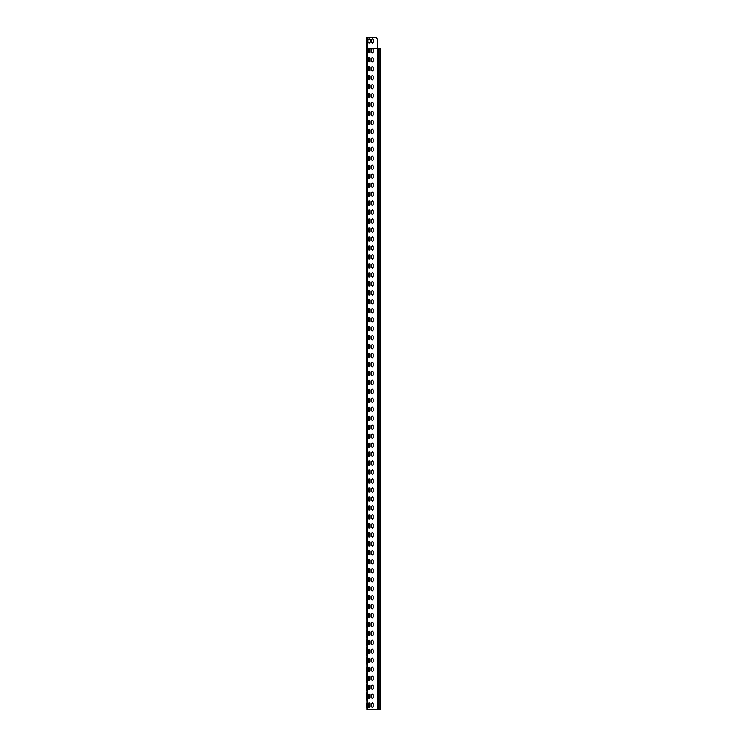 <?xml version="1.0" encoding="UTF-8"?>
<svg xmlns="http://www.w3.org/2000/svg" width="747" height="747" viewBox="0 0 747 747"><rect width="100%" height="100%" fill="white"/><g stroke="black" fill="none" stroke-linecap="round" stroke-linejoin="round"><path stroke-width="1.12" d="M380.288 709.65L366.945 709.65L366.609 48.238L377.59 48.238L372.436 48.555L373.22 49.339L373.22 52.253L372.436 53.037L371.651 52.253L371.651 49.339L372.436 48.555L373.22 49.339M366.758 699.79L366.758 693.067M366.758 680.629L366.842 673.533L366.945 682.693M366.758 667.407L366.945 672.384M366.758 689.481L366.758 684.999M366.945 688.697L366.758 685.783M366.945 707.073L366.758 703.375M366.945 704.16L366.917 709.071L366.758 704.16M366.758 654.97L366.758 648.247M366.758 629.87L366.945 637.873M366.758 622.587L366.945 627.564M366.758 644.661L366.758 640.179M366.945 643.877L366.758 640.963M366.945 662.253L366.758 658.555M366.842 664.195L366.758 659.34M366.758 610.15L366.758 603.427M366.758 590.989L366.842 583.893L366.945 593.053M366.758 577.767L366.945 582.744M366.758 599.841L366.758 595.359M366.945 599.057L366.758 596.143M366.945 617.433L366.758 613.735M366.842 619.375L366.758 614.52M366.758 565.33L366.758 558.607M366.758 540.23L366.945 548.233M366.758 532.947L366.945 537.924M366.758 555.021L366.758 550.539M366.945 554.237L366.758 551.323M366.945 572.613L366.758 568.915M366.842 574.555L366.758 569.7M366.758 520.51L366.758 513.787M366.758 501.349L366.842 494.253L366.945 503.413M366.758 488.127L366.758 491.825M366.758 510.201L366.758 505.719M366.945 509.417L366.758 506.503M366.945 527.793L366.758 524.095M366.842 529.735L366.758 524.88M366.945 474.905L366.945 467.687M366.945 469.751L366.917 467.753M366.758 450.59L366.945 458.593M366.758 443.307L366.758 447.005M366.758 465.381L366.758 460.899M366.945 464.597L366.758 461.683M366.945 482.973L366.758 479.275M366.945 480.06L366.917 484.971L366.758 480.06M366.758 430.87L366.945 422.867L366.758 430.87M366.758 405.77L366.945 413.773M366.758 398.487L366.758 402.185M366.758 420.561L366.758 416.079M366.945 419.777L366.758 416.863M366.945 438.153L366.758 434.455M366.945 435.24L366.917 440.151L366.758 435.24M366.758 386.05L366.945 378.047L366.758 386.05M366.758 360.95L366.945 368.953M366.758 353.667L366.758 357.365M366.758 375.741L366.758 371.259M366.945 374.957L366.758 372.043M366.945 393.333L366.758 389.635M366.945 390.42L366.917 395.331L366.758 390.42M366.758 341.23L366.945 333.227L366.758 341.23M366.758 316.13L366.945 324.133M366.758 308.847L366.945 313.824M366.758 330.921L366.758 326.439M366.945 330.137L366.758 327.223M366.945 348.513L366.758 344.815M366.945 345.6L366.917 350.511L366.758 345.6M366.945 295.625L366.945 288.407M366.945 290.471L366.917 288.473M366.758 271.31L366.945 279.313M366.758 263.243L366.758 267.725M366.758 286.101L366.758 281.619M366.945 285.317L366.758 282.403M366.945 303.693L366.758 299.995M366.945 300.78L366.917 305.691L366.758 300.78M366.758 251.59L366.758 244.867M366.758 226.49L366.945 234.493M366.758 218.423L366.758 222.905M366.758 241.281L366.758 236.799M366.945 240.497L366.758 237.583M366.945 258.873L366.758 255.175M366.945 255.96L366.926 260.88L366.758 255.96M366.758 206.77L366.758 200.047M366.758 181.67L366.945 189.673M366.758 173.603L366.758 178.085M366.758 196.461L366.758 191.979M366.945 195.677L366.758 192.763M366.945 214.053L366.758 210.355M366.945 211.14L366.917 216.051L366.758 211.14M366.758 161.95L366.758 155.227M366.758 136.85L366.945 144.853M366.758 128.783L366.945 134.525M366.758 151.641L366.945 145.88M366.945 150.857L366.842 146.001M366.945 169.233L366.758 165.535M366.842 171.175L366.758 166.32M366.758 117.13L366.758 110.407M366.758 92.03L366.945 100.033M366.758 66.371L366.945 73.813M366.758 71.749L366.758 72.534M366.758 83.963L366.758 88.445M366.758 106.821L366.758 102.339M366.945 106.037L366.758 103.123M366.945 124.413L366.758 120.715M366.945 121.5L366.926 126.42L366.758 121.5M366.758 54.157L366.796 45.931M366.758 75.895L366.945 76.68M366.758 76.68L366.945 81.656M366.609 43.625L366.796 37.864M366.945 61.217L366.945 58.303M366.758 279.005L366.758 278.033M366.758 234.185L366.758 233.213M366.758 187.609L366.758 188.393M366.758 144.544L366.758 143.573M366.758 70.293L366.758 67.828M366.758 57.519L366.758 56.548M366.945 53.373L367.393 37.35L366.796 37.35L366.796 48.238L369.074 48.555L369.858 49.339L369.858 52.253L369.074 53.037L368.29 52.253L368.29 49.339L369.074 48.555L369.858 49.339M377.795 709.65L377.59 48.331L380.288 48.555M366.945 699.005L366.917 701.003L366.758 699.005M366.945 693.851L366.917 699.005L366.758 693.851M366.842 691.909L366.917 693.851L366.945 691.787M366.945 673.411L366.842 682.571M366.945 675.475L366.945 680.629M366.842 672.263L366.917 670.32L366.758 672.076M366.945 667.407L366.945 670.32M366.945 685.783L366.945 683.72M366.758 690.452L366.842 683.841M366.917 702.161L366.917 704.16L366.945 702.096M366.842 656.127L366.758 654.185M366.945 654.185L366.758 649.031M366.945 649.031L366.945 646.967M366.945 656.249L366.842 647.089M366.758 635.809L366.842 637.751M366.945 630.655L366.945 635.809M366.842 627.443L366.917 625.5L366.758 627.256M366.945 622.587L366.945 625.5M366.945 640.963L366.945 638.9M366.758 645.632L366.842 639.021M366.945 659.34L366.945 657.276M366.945 664.316L366.842 657.397M366.842 611.307L366.758 609.365M366.945 609.365L366.758 604.211M366.945 604.211L366.945 602.147M366.945 611.429L366.842 602.269M366.945 583.771L366.842 592.931M366.945 585.835L366.945 590.989M366.842 582.623L366.917 580.68L366.758 582.436M366.945 577.767L366.945 580.68M366.945 596.143L366.945 594.08M366.758 600.812L366.842 594.201M366.945 614.52L366.945 612.456M366.945 619.496L366.842 612.577M366.842 566.487L366.758 564.545M366.945 564.545L366.758 559.391M366.945 559.391L366.945 557.327M366.945 566.609L366.842 557.449M366.758 546.169L366.842 548.111M366.945 541.015L366.945 546.169M366.842 537.803L366.917 535.86L366.758 537.616M366.945 532.947L366.945 535.86M366.945 551.323L366.945 549.26M366.758 555.992L366.842 549.381M366.945 569.7L366.945 567.636M366.945 574.676L366.842 567.757M366.842 521.667L366.758 519.725M366.945 519.725L366.758 514.571M366.945 514.571L366.945 512.507M366.945 521.789L366.842 512.629M366.758 494.439L366.917 503.347M366.945 496.195L366.945 501.349M366.917 493.039L366.917 491.04L366.945 493.104M366.945 488.127L366.945 491.04M366.945 506.503L366.945 504.44M366.758 511.172L366.917 504.505M366.945 524.88L366.945 522.816M366.945 529.856L366.842 522.937M366.758 456.529L366.842 451.375L366.917 458.527M366.945 451.375L366.945 456.529M366.917 448.219L366.917 446.22L366.945 448.284M366.945 443.307L366.945 446.22M366.945 461.683L366.945 459.62M366.758 466.352L366.917 459.685M366.917 478.061L366.917 480.06L366.945 477.996M366.945 424.931L366.945 430.085M366.758 411.709L366.842 406.555L366.917 413.707M366.945 406.555L366.945 411.709M366.917 403.399L366.917 401.4L366.945 403.464M366.945 398.487L366.945 401.4M366.945 416.863L366.945 414.8M366.758 421.532L366.917 414.865M366.917 433.241L366.917 435.24L366.945 433.185M366.945 380.111L366.945 385.265M366.758 366.889L366.842 361.735L366.917 368.887M366.945 361.735L366.945 366.889M366.917 358.579L366.917 356.58L366.945 358.644M366.945 353.667L366.945 356.58M366.945 372.043L366.945 369.98M366.758 376.712L366.917 370.045M366.917 388.421L366.917 390.42L366.945 388.365M366.945 335.291L366.945 340.445M366.758 322.069L366.842 316.915L366.917 324.067M366.945 316.915L366.945 322.069M366.758 313.516L366.917 311.76L366.917 313.759M366.945 308.847L366.945 311.76M366.945 327.223L366.945 325.16M366.758 331.892L366.917 325.225M366.917 343.601L366.917 345.6L366.945 343.545M366.758 277.249L366.842 272.095L366.917 279.247M366.945 272.095L366.945 277.249M366.917 268.939L366.917 262.029L366.945 269.004M366.945 264.027L366.945 266.94M366.945 282.403L366.945 280.34M366.758 287.072L366.917 280.405M366.917 298.781L366.917 300.78L366.945 298.716M366.945 250.805L366.917 252.803L366.758 250.805M366.945 245.651L366.917 250.805L366.758 245.651M366.917 243.653L366.917 245.651L366.945 243.587M366.758 232.429L366.842 227.275L366.917 234.427M366.945 227.275L366.945 232.429M366.917 224.119L366.917 217.209L366.945 224.184M366.945 219.207L366.945 222.12M366.945 237.583L366.945 235.529M366.758 242.252L366.926 235.576M366.917 253.961L366.917 255.96L366.945 253.896M366.842 207.927L366.758 205.985M366.945 205.985L366.758 200.831M366.945 200.831L366.945 198.767M366.945 208.049L366.842 198.889M366.945 182.455L366.945 187.609M366.917 179.299L366.917 172.389L366.945 179.364M366.945 174.387L366.945 177.3M366.945 192.763L366.945 190.7M366.758 197.432L366.917 190.765M366.917 209.141L366.917 211.14L366.945 209.076M366.945 161.165L366.917 163.163L366.758 161.165M366.945 156.011L366.917 161.165L366.758 156.011M366.917 154.013L366.917 156.011L366.945 153.947M366.758 142.789L366.842 137.635L366.917 144.787M366.945 137.635L366.945 142.789M366.758 134.236L366.917 127.569L366.917 134.479M366.945 129.567L366.945 132.48M366.945 147.943L366.945 152.92M366.945 166.32L366.945 164.256M366.945 171.296L366.842 164.377M366.945 116.345L366.917 118.343L366.758 116.345M366.945 111.191L366.917 116.345L366.758 111.191M366.917 109.193L366.917 111.191L366.945 109.127M366.758 97.969L366.842 99.911M366.945 92.815L366.945 97.969M366.945 71.749L366.758 73.505M366.842 73.692L366.945 66.371M366.842 82.805L366.945 89.724M366.945 82.684L366.945 87.66M366.945 84.747L366.936 89.687M366.945 103.123L366.945 101.06M366.758 107.792L366.758 101.368M366.917 119.501L366.917 121.5L366.945 119.436M366.768 48.238L366.768 45.997M366.768 47.995L366.758 53.373M366.945 79.593L366.842 81.535M366.768 42.84L366.768 37.929M366.768 39.927L366.609 42.84M377.59 48.452L367.393 48.452L367.393 709.65M369.858 706.625L369.074 707.409L368.29 706.625L368.29 703.711L369.074 702.927L369.858 703.711L369.858 706.625L369.074 707.409L368.29 706.625M373.22 706.625L372.436 707.409L371.651 706.625L371.651 703.711L372.436 702.927L373.22 703.711L373.22 706.625L372.436 707.409L371.651 706.625M371.651 703.711L372.436 702.927L373.22 703.711M368.29 703.711L369.074 702.927L369.858 703.711M369.858 697.661L369.074 698.445L368.29 697.661L368.29 694.747L369.074 693.963L369.858 694.747L369.858 697.661L369.074 698.445L368.29 697.661M373.22 697.661L372.436 698.445L371.651 697.661L371.651 694.747L372.436 693.963L373.22 694.747L373.22 697.661L372.436 698.445L371.651 697.661M371.651 694.747L372.436 693.963L373.22 694.747M368.29 694.747L369.074 693.963L369.858 694.747M369.858 688.697L369.074 689.481L368.29 688.697L368.29 685.783L369.074 684.999L369.858 685.783L369.858 688.697L369.074 689.481L368.29 688.697M373.22 688.697L372.436 689.481L371.651 688.697L371.651 685.783L372.436 684.999L373.22 685.783L373.22 688.697L372.436 689.481L371.651 688.697M371.651 685.783L372.436 684.999L373.22 685.783M368.29 685.783L369.074 684.999L369.858 685.783M369.858 679.733L369.074 680.517L368.29 679.733L368.29 676.819L369.074 676.035L369.858 676.819L369.858 679.733L369.074 680.517L368.29 679.733M373.22 679.733L372.436 680.517L371.651 679.733L371.651 676.819L372.436 676.035L373.22 676.819L373.22 679.733L372.436 680.517L371.651 679.733M371.651 676.819L372.436 676.035L373.22 676.819M368.29 676.819L369.074 676.035L369.858 676.819M369.858 670.769L369.074 671.553L368.29 670.769L368.29 667.855L369.074 667.071L369.858 667.855L369.858 670.769L369.074 671.553L368.29 670.769M373.22 670.769L372.436 671.553L371.651 670.769L371.651 667.855L372.436 667.071L373.22 667.855L373.22 670.769L372.436 671.553L371.651 670.769M371.651 667.855L372.436 667.071L373.22 667.855M368.29 667.855L369.074 667.071L369.858 667.855M369.858 661.805L369.074 662.589L368.29 661.805L368.29 658.891L369.074 658.107L369.858 658.891L369.858 661.805L369.074 662.589L368.29 661.805M373.22 661.805L372.436 662.589L371.651 661.805L371.651 658.891L372.436 658.107L373.22 658.891L373.22 661.805L372.436 662.589L371.651 661.805M371.651 658.891L372.436 658.107L373.22 658.891M368.29 658.891L369.074 658.107L369.858 658.891M369.858 652.841L369.074 653.625L368.29 652.841L368.29 649.927L369.074 649.143L369.858 649.927L369.858 652.841L369.074 653.625L368.29 652.841M373.22 652.841L372.436 653.625L371.651 652.841L371.651 649.927L372.436 649.143L373.22 649.927L373.22 652.841L372.436 653.625L371.651 652.841M371.651 649.927L372.436 649.143L373.22 649.927M368.29 649.927L369.074 649.143L369.858 649.927M369.858 643.877L369.074 644.661L368.29 643.877L368.29 640.963L369.074 640.179L369.858 640.963L369.858 643.877L369.074 644.661L368.29 643.877M373.22 643.877L372.436 644.661L371.651 643.877L371.651 640.963L372.436 640.179L373.22 640.963L373.22 643.877L372.436 644.661L371.651 643.877M371.651 640.963L372.436 640.179L373.22 640.963M368.29 640.963L369.074 640.179L369.858 640.963M369.858 634.913L369.074 635.697L368.29 634.913L368.29 631.999L369.074 631.215L369.858 631.999L369.858 634.913L369.074 635.697L368.29 634.913M373.22 634.913L372.436 635.697L371.651 634.913L371.651 631.999L372.436 631.215L373.22 631.999L373.22 634.913L372.436 635.697L371.651 634.913M371.651 631.999L372.436 631.215L373.22 631.999M368.29 631.999L369.074 631.215L369.858 631.999M369.858 625.949L369.074 626.733L368.29 625.949L368.29 623.035L369.074 622.251L369.858 623.035L369.858 625.949L369.074 626.733L368.29 625.949M373.22 625.949L372.436 626.733L371.651 625.949L371.651 623.035L372.436 622.251L373.22 623.035L373.22 625.949L372.436 626.733L371.651 625.949M371.651 623.035L372.436 622.251L373.22 623.035M368.29 623.035L369.074 622.251L369.858 623.035M369.858 616.985L369.074 617.769L368.29 616.985L368.29 614.071L369.074 613.287L369.858 614.071L369.858 616.985L369.074 617.769L368.29 616.985M373.22 616.985L372.436 617.769L371.651 616.985L371.651 614.071L372.436 613.287L373.22 614.071L373.22 616.985L372.436 617.769L371.651 616.985M371.651 614.071L372.436 613.287L373.22 614.071M368.29 614.071L369.074 613.287L369.858 614.071M369.858 608.021L369.074 608.805L368.29 608.021L368.29 605.107L369.074 604.323L369.858 605.107L369.858 608.021L369.074 608.805L368.29 608.021M373.22 608.021L372.436 608.805L371.651 608.021L371.651 605.107L372.436 604.323L373.22 605.107L373.22 608.021L372.436 608.805L371.651 608.021M371.651 605.107L372.436 604.323L373.22 605.107M368.29 605.107L369.074 604.323L369.858 605.107M369.858 599.057L369.074 599.841L368.29 599.057L368.29 596.143L369.074 595.359L369.858 596.143L369.858 599.057L369.074 599.841L368.29 599.057M373.22 599.057L372.436 599.841L371.651 599.057L371.651 596.143L372.436 595.359L373.22 596.143L373.22 599.057L372.436 599.841L371.651 599.057M371.651 596.143L372.436 595.359L373.22 596.143M368.29 596.143L369.074 595.359L369.858 596.143M369.858 590.093L369.074 590.877L368.29 590.093L368.29 587.179L369.074 586.395L369.858 587.179L369.858 590.093L369.074 590.877L368.29 590.093M373.22 590.093L372.436 590.877L371.651 590.093L371.651 587.179L372.436 586.395L373.22 587.179L373.22 590.093L372.436 590.877L371.651 590.093M371.651 587.179L372.436 586.395L373.22 587.179M368.29 587.179L369.074 586.395L369.858 587.179M369.858 581.129L369.074 581.913L368.29 581.129L368.29 578.215L369.074 577.431L369.858 578.215L369.858 581.129L369.074 581.913L368.29 581.129M373.22 581.129L372.436 581.913L371.651 581.129L371.651 578.215L372.436 577.431L373.22 578.215L373.22 581.129L372.436 581.913L371.651 581.129M371.651 578.215L372.436 577.431L373.22 578.215M368.29 578.215L369.074 577.431L369.858 578.215M369.858 572.165L369.074 572.949L368.29 572.165L368.29 569.251L369.074 568.467L369.858 569.251L369.858 572.165L369.074 572.949L368.29 572.165M373.22 572.165L372.436 572.949L371.651 572.165L371.651 569.251L372.436 568.467L373.22 569.251L373.22 572.165L372.436 572.949L371.651 572.165M371.651 569.251L372.436 568.467L373.22 569.251M368.29 569.251L369.074 568.467L369.858 569.251M369.858 563.201L369.074 563.985L368.29 563.201L368.29 560.287L369.074 559.503L369.858 560.287L369.858 563.201L369.074 563.985L368.29 563.201M373.22 563.201L372.436 563.985L371.651 563.201L371.651 560.287L372.436 559.503L373.22 560.287L373.22 563.201L372.436 563.985L371.651 563.201M371.651 560.287L372.436 559.503L373.22 560.287M368.29 560.287L369.074 559.503L369.858 560.287M369.858 554.237L369.074 555.021L368.29 554.237L368.29 551.323L369.074 550.539L369.858 551.323L369.858 554.237L369.074 555.021L368.29 554.237M373.22 554.237L372.436 555.021L371.651 554.237L371.651 551.323L372.436 550.539L373.22 551.323L373.22 554.237L372.436 555.021L371.651 554.237M371.651 551.323L372.436 550.539L373.22 551.323M368.29 551.323L369.074 550.539L369.858 551.323M369.858 545.273L369.074 546.057L368.29 545.273L368.29 542.359L369.074 541.575L369.858 542.359L369.858 545.273L369.074 546.057L368.29 545.273M373.22 545.273L372.436 546.057L371.651 545.273L371.651 542.359L372.436 541.575L373.22 542.359L373.22 545.273L372.436 546.057L371.651 545.273M371.651 542.359L372.436 541.575L373.22 542.359M368.29 542.359L369.074 541.575L369.858 542.359M369.858 536.309L369.074 537.093L368.29 536.309L368.29 533.395L369.074 532.611L369.858 533.395L369.858 536.309L369.074 537.093L368.29 536.309M373.22 536.309L372.436 537.093L371.651 536.309L371.651 533.395L372.436 532.611L373.22 533.395L373.22 536.309L372.436 537.093L371.651 536.309M371.651 533.395L372.436 532.611L373.22 533.395M368.29 533.395L369.074 532.611L369.858 533.395M369.858 527.345L369.074 528.129L368.29 527.345L368.29 524.431L369.074 523.647L369.858 524.431L369.858 527.345L369.074 528.129L368.29 527.345M373.22 527.345L372.436 528.129L371.651 527.345L371.651 524.431L372.436 523.647L373.22 524.431L373.22 527.345L372.436 528.129L371.651 527.345M371.651 524.431L372.436 523.647L373.22 524.431M368.29 524.431L369.074 523.647L369.858 524.431M369.858 518.381L369.074 519.165L368.29 518.381L368.29 515.467L369.074 514.683L369.858 515.467L369.858 518.381L369.074 519.165L368.29 518.381M373.22 518.381L372.436 519.165L371.651 518.381L371.651 515.467L372.436 514.683L373.22 515.467L373.22 518.381L372.436 519.165L371.651 518.381M371.651 515.467L372.436 514.683L373.22 515.467M368.29 515.467L369.074 514.683L369.858 515.467M369.858 509.417L369.074 510.201L368.29 509.417L368.29 506.503L369.074 505.719L369.858 506.503L369.858 509.417L369.074 510.201L368.29 509.417M373.22 509.417L372.436 510.201L371.651 509.417L371.651 506.503L372.436 505.719L373.22 506.503L373.22 509.417L372.436 510.201L371.651 509.417M371.651 506.503L372.436 505.719L373.22 506.503M368.29 506.503L369.074 505.719L369.858 506.503M369.858 500.453L369.074 501.237L368.29 500.453L368.29 497.539L369.074 496.755L369.858 497.539L369.858 500.453L369.074 501.237L368.29 500.453M373.22 500.453L372.436 501.237L371.651 500.453L371.651 497.539L372.436 496.755L373.22 497.539L373.22 500.453L372.436 501.237L371.651 500.453M371.651 497.539L372.436 496.755L373.22 497.539M368.29 497.539L369.074 496.755L369.858 497.539M369.858 491.489L369.074 492.273L368.29 491.489L368.29 488.575L369.074 487.791L369.858 488.575L369.858 491.489L369.074 492.273L368.29 491.489M373.22 491.489L372.436 492.273L371.651 491.489L371.651 488.575L372.436 487.791L373.22 488.575L373.22 491.489L372.436 492.273L371.651 491.489M371.651 488.575L372.436 487.791L373.22 488.575M368.29 488.575L369.074 487.791L369.858 488.575M369.858 482.525L369.074 483.309L368.29 482.525L368.29 479.611L369.074 478.827L369.858 479.611L369.858 482.525L369.074 483.309L368.29 482.525M373.22 482.525L372.436 483.309L371.651 482.525L371.651 479.611L372.436 478.827L373.22 479.611L373.22 482.525L372.436 483.309L371.651 482.525M371.651 479.611L372.436 478.827L373.22 479.611M368.29 479.611L369.074 478.827L369.858 479.611M369.858 473.561L369.074 474.345L368.29 473.561L368.29 470.647L369.074 469.863L369.858 470.647L369.858 473.561L369.074 474.345L368.29 473.561M373.22 473.561L372.436 474.345L371.651 473.561L371.651 470.647L372.436 469.863L373.22 470.647L373.22 473.561L372.436 474.345L371.651 473.561M371.651 470.647L372.436 469.863L373.22 470.647M368.29 470.647L369.074 469.863L369.858 470.647M369.858 464.597L369.074 465.381L368.29 464.597L368.29 461.683L369.074 460.899L369.858 461.683L369.858 464.597L369.074 465.381L368.29 464.597M373.22 464.597L372.436 465.381L371.651 464.597L371.651 461.683L372.436 460.899L373.22 461.683L373.22 464.597L372.436 465.381L371.651 464.597M371.651 461.683L372.436 460.899L373.22 461.683M368.29 461.683L369.074 460.899L369.858 461.683M369.858 455.633L369.074 456.417L368.29 455.633L368.29 452.719L369.074 451.935L369.858 452.719L369.858 455.633L369.074 456.417L368.29 455.633M373.22 455.633L372.436 456.417L371.651 455.633L371.651 452.719L372.436 451.935L373.22 452.719L373.22 455.633L372.436 456.417L371.651 455.633M371.651 452.719L372.436 451.935L373.22 452.719M368.29 452.719L369.074 451.935L369.858 452.719M369.858 446.669L369.074 447.453L368.29 446.669L368.29 443.755L369.074 442.971L369.858 443.755L369.858 446.669L369.074 447.453L368.29 446.669M373.22 446.669L372.436 447.453L371.651 446.669L371.651 443.755L372.436 442.971L373.22 443.755L373.22 446.669L372.436 447.453L371.651 446.669M371.651 443.755L372.436 442.971L373.22 443.755M368.29 443.755L369.074 442.971L369.858 443.755M369.858 437.705L369.074 438.489L368.29 437.705L368.29 434.791L369.074 434.007L369.858 434.791L369.858 437.705L369.074 438.489L368.29 437.705M373.22 437.705L372.436 438.489L371.651 437.705L371.651 434.791L372.436 434.007L373.22 434.791L373.22 437.705L372.436 438.489L371.651 437.705M371.651 434.791L372.436 434.007L373.22 434.791M368.29 434.791L369.074 434.007L369.858 434.791M369.858 428.741L369.074 429.525L368.29 428.741L368.29 425.827L369.074 425.043L369.858 425.827L369.858 428.741L369.074 429.525L368.29 428.741M373.22 428.741L372.436 429.525L371.651 428.741L371.651 425.827L372.436 425.043L373.22 425.827L373.22 428.741L372.436 429.525L371.651 428.741M371.651 425.827L372.436 425.043L373.22 425.827M368.29 425.827L369.074 425.043L369.858 425.827M369.858 419.777L369.074 420.561L368.29 419.777L368.29 416.863L369.074 416.079L369.858 416.863L369.858 419.777L369.074 420.561L368.29 419.777M373.22 419.777L372.436 420.561L371.651 419.777L371.651 416.863L372.436 416.079L373.22 416.863L373.22 419.777L372.436 420.561L371.651 419.777M371.651 416.863L372.436 416.079L373.22 416.863M368.29 416.863L369.074 416.079L369.858 416.863M369.858 410.813L369.074 411.597L368.29 410.813L368.29 407.899L369.074 407.115L369.858 407.899L369.858 410.813L369.074 411.597L368.29 410.813M373.22 410.813L372.436 411.597L371.651 410.813L371.651 407.899L372.436 407.115L373.22 407.899L373.22 410.813L372.436 411.597L371.651 410.813M371.651 407.899L372.436 407.115L373.22 407.899M368.29 407.899L369.074 407.115L369.858 407.899M369.858 401.849L369.074 402.633L368.29 401.849L368.29 398.935L369.074 398.151L369.858 398.935L369.858 401.849L369.074 402.633L368.29 401.849M373.22 401.849L372.436 402.633L371.651 401.849L371.651 398.935L372.436 398.151L373.22 398.935L373.22 401.849L372.436 402.633L371.651 401.849M371.651 398.935L372.436 398.151L373.22 398.935M368.29 398.935L369.074 398.151L369.858 398.935M369.858 392.885L369.074 393.669L368.29 392.885L368.29 389.971L369.074 389.187L369.858 389.971L369.858 392.885L369.074 393.669L368.29 392.885M373.22 392.885L372.436 393.669L371.651 392.885L371.651 389.971L372.436 389.187L373.22 389.971L373.22 392.885L372.436 393.669L371.651 392.885M371.651 389.971L372.436 389.187L373.22 389.971M368.29 389.971L369.074 389.187L369.858 389.971M369.858 383.921L369.074 384.705L368.29 383.921L368.29 381.007L369.074 380.223L369.858 381.007L369.858 383.921L369.074 384.705L368.29 383.921M373.22 383.921L372.436 384.705L371.651 383.921L371.651 381.007L372.436 380.223L373.22 381.007L373.22 383.921L372.436 384.705L371.651 383.921M371.651 381.007L372.436 380.223L373.22 381.007M368.29 381.007L369.074 380.223L369.858 381.007M369.858 374.957L369.074 375.741L368.29 374.957L368.29 372.043L369.074 371.259L369.858 372.043L369.858 374.957L369.074 375.741L368.29 374.957M373.22 374.957L372.436 375.741L371.651 374.957L371.651 372.043L372.436 371.259L373.22 372.043L373.22 374.957L372.436 375.741L371.651 374.957M371.651 372.043L372.436 371.259L373.22 372.043M368.29 372.043L369.074 371.259L369.858 372.043M369.858 365.993L369.074 366.777L368.29 365.993L368.29 363.079L369.074 362.295L369.858 363.079L369.858 365.993L369.074 366.777L368.29 365.993M373.22 365.993L372.436 366.777L371.651 365.993L371.651 363.079L372.436 362.295L373.22 363.079L373.22 365.993L372.436 366.777L371.651 365.993M371.651 363.079L372.436 362.295L373.22 363.079M368.29 363.079L369.074 362.295L369.858 363.079M369.858 357.029L369.074 357.813L368.29 357.029L368.29 354.115L369.074 353.331L369.858 354.115L369.858 357.029L369.074 357.813L368.29 357.029M373.22 357.029L372.436 357.813L371.651 357.029L371.651 354.115L372.436 353.331L373.22 354.115L373.22 357.029L372.436 357.813L371.651 357.029M371.651 354.115L372.436 353.331L373.22 354.115M368.29 354.115L369.074 353.331L369.858 354.115M369.858 348.065L369.074 348.849L368.29 348.065L368.29 345.151L369.074 344.367L369.858 345.151L369.858 348.065L369.074 348.849L368.29 348.065M373.22 348.065L372.436 348.849L371.651 348.065L371.651 345.151L372.436 344.367L373.22 345.151L373.22 348.065L372.436 348.849L371.651 348.065M371.651 345.151L372.436 344.367L373.22 345.151M368.29 345.151L369.074 344.367L369.858 345.151M369.858 339.101L369.074 339.885L368.29 339.101L368.29 336.187L369.074 335.403L369.858 336.187L369.858 339.101L369.074 339.885L368.29 339.101M373.22 339.101L372.436 339.885L371.651 339.101L371.651 336.187L372.436 335.403L373.22 336.187L373.22 339.101L372.436 339.885L371.651 339.101M371.651 336.187L372.436 335.403L373.22 336.187M368.29 336.187L369.074 335.403L369.858 336.187M369.858 330.137L369.074 330.921L368.29 330.137L368.29 327.223L369.074 326.439L369.858 327.223L369.858 330.137L369.074 330.921L368.29 330.137M373.22 330.137L372.436 330.921L371.651 330.137L371.651 327.223L372.436 326.439L373.22 327.223L373.22 330.137L372.436 330.921L371.651 330.137M371.651 327.223L372.436 326.439L373.22 327.223M368.29 327.223L369.074 326.439L369.858 327.223M369.858 321.173L369.074 321.957L368.29 321.173L368.29 318.259L369.074 317.475L369.858 318.259L369.858 321.173L369.074 321.957L368.29 321.173M373.22 321.173L372.436 321.957L371.651 321.173L371.651 318.259L372.436 317.475L373.22 318.259L373.22 321.173L372.436 321.957L371.651 321.173M371.651 318.259L372.436 317.475L373.22 318.259M368.29 318.259L369.074 317.475L369.858 318.259M369.858 312.209L369.074 312.993L368.29 312.209L368.29 309.295L369.074 308.511L369.858 309.295L369.858 312.209L369.074 312.993L368.29 312.209M373.22 312.209L372.436 312.993L371.651 312.209L371.651 309.295L372.436 308.511L373.22 309.295L373.22 312.209L372.436 312.993L371.651 312.209M371.651 309.295L372.436 308.511L373.22 309.295M368.29 309.295L369.074 308.511L369.858 309.295M369.858 303.245L369.074 304.029L368.29 303.245L368.29 300.331L369.074 299.547L369.858 300.331L369.858 303.245L369.074 304.029L368.29 303.245M373.22 303.245L372.436 304.029L371.651 303.245L371.651 300.331L372.436 299.547L373.22 300.331L373.22 303.245L372.436 304.029L371.651 303.245M371.651 300.331L372.436 299.547L373.22 300.331M368.29 300.331L369.074 299.547L369.858 300.331M369.858 294.281L369.074 295.065L368.29 294.281L368.29 291.367L369.074 290.583L369.858 291.367L369.858 294.281L369.074 295.065L368.29 294.281M373.22 294.281L372.436 295.065L371.651 294.281L371.651 291.367L372.436 290.583L373.22 291.367L373.22 294.281L372.436 295.065L371.651 294.281M371.651 291.367L372.436 290.583L373.22 291.367M368.29 291.367L369.074 290.583L369.858 291.367M369.858 285.317L369.074 286.101L368.29 285.317L368.29 282.403L369.074 281.619L369.858 282.403L369.858 285.317L369.074 286.101L368.29 285.317M373.22 285.317L372.436 286.101L371.651 285.317L371.651 282.403L372.436 281.619L373.22 282.403L373.22 285.317L372.436 286.101L371.651 285.317M371.651 282.403L372.436 281.619L373.22 282.403M368.29 282.403L369.074 281.619L369.858 282.403M369.858 276.353L369.074 277.137L368.29 276.353L368.29 273.439L369.074 272.655L369.858 273.439L369.858 276.353L369.074 277.137L368.29 276.353M373.22 276.353L372.436 277.137L371.651 276.353L371.651 273.439L372.436 272.655L373.22 273.439L373.22 276.353L372.436 277.137L371.651 276.353M371.651 273.439L372.436 272.655L373.22 273.439M368.29 273.439L369.074 272.655L369.858 273.439M369.858 267.389L369.074 268.173L368.29 267.389L368.29 264.475L369.074 263.691L369.858 264.475L369.858 267.389L369.074 268.173L368.29 267.389M373.22 267.389L372.436 268.173L371.651 267.389L371.651 264.475L372.436 263.691L373.22 264.475L373.22 267.389L372.436 268.173L371.651 267.389M371.651 264.475L372.436 263.691L373.22 264.475M368.29 264.475L369.074 263.691L369.858 264.475M369.858 258.425L369.074 259.209L368.29 258.425L368.29 255.511L369.074 254.727L369.858 255.511L369.858 258.425L369.074 259.209L368.29 258.425M373.22 258.425L372.436 259.209L371.651 258.425L371.651 255.511L372.436 254.727L373.22 255.511L373.22 258.425L372.436 259.209L371.651 258.425M371.651 255.511L372.436 254.727L373.22 255.511M368.29 255.511L369.074 254.727L369.858 255.511M369.858 249.461L369.074 250.245L368.29 249.461L368.29 246.547L369.074 245.763L369.858 246.547L369.858 249.461L369.074 250.245L368.29 249.461M373.22 249.461L372.436 250.245L371.651 249.461L371.651 246.547L372.436 245.763L373.22 246.547L373.22 249.461L372.436 250.245L371.651 249.461M371.651 246.547L372.436 245.763L373.22 246.547M368.29 246.547L369.074 245.763L369.858 246.547M369.858 240.497L369.074 241.281L368.29 240.497L368.29 237.583L369.074 236.799L369.858 237.583L369.858 240.497L369.074 241.281L368.29 240.497M373.22 240.497L372.436 241.281L371.651 240.497L371.651 237.583L372.436 236.799L373.22 237.583L373.22 240.497L372.436 241.281L371.651 240.497M371.651 237.583L372.436 236.799L373.22 237.583M368.29 237.583L369.074 236.799L369.858 237.583M369.858 231.533L369.074 232.317L368.29 231.533L368.29 228.619L369.074 227.835L369.858 228.619L369.858 231.533L369.074 232.317L368.29 231.533M373.22 231.533L372.436 232.317L371.651 231.533L371.651 228.619L372.436 227.835L373.22 228.619L373.22 231.533L372.436 232.317L371.651 231.533M371.651 228.619L372.436 227.835L373.22 228.619M368.29 228.619L369.074 227.835L369.858 228.619M369.858 222.569L369.074 223.353L368.29 222.569L368.29 219.655L369.074 218.871L369.858 219.655L369.858 222.569L369.074 223.353L368.29 222.569M373.22 222.569L372.436 223.353L371.651 222.569L371.651 219.655L372.436 218.871L373.22 219.655L373.22 222.569L372.436 223.353L371.651 222.569M371.651 219.655L372.436 218.871L373.22 219.655M368.29 219.655L369.074 218.871L369.858 219.655M369.858 213.605L369.074 214.389L368.29 213.605L368.29 210.691L369.074 209.907L369.858 210.691L369.858 213.605L369.074 214.389L368.29 213.605M373.22 213.605L372.436 214.389L371.651 213.605L371.651 210.691L372.436 209.907L373.22 210.691L373.22 213.605L372.436 214.389L371.651 213.605M371.651 210.691L372.436 209.907L373.22 210.691M368.29 210.691L369.074 209.907L369.858 210.691M369.858 204.641L369.074 205.425L368.29 204.641L368.29 201.727L369.074 200.943L369.858 201.727L369.858 204.641L369.074 205.425L368.29 204.641M373.22 204.641L372.436 205.425L371.651 204.641L371.651 201.727L372.436 200.943L373.22 201.727L373.22 204.641L372.436 205.425L371.651 204.641M371.651 201.727L372.436 200.943L373.22 201.727M368.29 201.727L369.074 200.943L369.858 201.727M369.858 195.677L369.074 196.461L368.29 195.677L368.29 192.763L369.074 191.979L369.858 192.763L369.858 195.677L369.074 196.461L368.29 195.677M373.22 195.677L372.436 196.461L371.651 195.677L371.651 192.763L372.436 191.979L373.22 192.763L373.22 195.677L372.436 196.461L371.651 195.677M371.651 192.763L372.436 191.979L373.22 192.763M368.29 192.763L369.074 191.979L369.858 192.763M369.858 186.713L369.074 187.497L368.29 186.713L368.29 183.799L369.074 183.015L369.858 183.799L369.858 186.713L369.074 187.497L368.29 186.713M373.22 186.713L372.436 187.497L371.651 186.713L371.651 183.799L372.436 183.015L373.22 183.799L373.22 186.713L372.436 187.497L371.651 186.713M371.651 183.799L372.436 183.015L373.22 183.799M368.29 183.799L369.074 183.015L369.858 183.799M369.858 177.749L369.074 178.533L368.29 177.749L368.29 174.835L369.074 174.051L369.858 174.835L369.858 177.749L369.074 178.533L368.29 177.749M373.22 177.749L372.436 178.533L371.651 177.749L371.651 174.835L372.436 174.051L373.22 174.835L373.22 177.749L372.436 178.533L371.651 177.749M371.651 174.835L372.436 174.051L373.22 174.835M368.29 174.835L369.074 174.051L369.858 174.835M369.858 168.785L369.074 169.569L368.29 168.785L368.29 165.871L369.074 165.087L369.858 165.871L369.858 168.785L369.074 169.569L368.29 168.785M373.22 168.785L372.436 169.569L371.651 168.785L371.651 165.871L372.436 165.087L373.22 165.871L373.22 168.785L372.436 169.569L371.651 168.785M371.651 165.871L372.436 165.087L373.22 165.871M368.29 165.871L369.074 165.087L369.858 165.871M369.858 159.821L369.074 160.605L368.29 159.821L368.29 156.907L369.074 156.123L369.858 156.907L369.858 159.821L369.074 160.605L368.29 159.821M373.22 159.821L372.436 160.605L371.651 159.821L371.651 156.907L372.436 156.123L373.22 156.907L373.22 159.821L372.436 160.605L371.651 159.821M371.651 156.907L372.436 156.123L373.22 156.907M368.29 156.907L369.074 156.123L369.858 156.907M369.858 150.857L369.074 151.641L368.29 150.857L368.29 147.943L369.074 147.159L369.858 147.943L369.858 150.857L369.074 151.641L368.29 150.857M373.22 150.857L372.436 151.641L371.651 150.857L371.651 147.943L372.436 147.159L373.22 147.943L373.22 150.857L372.436 151.641L371.651 150.857M371.651 147.943L372.436 147.159L373.22 147.943M368.29 147.943L369.074 147.159L369.858 147.943M369.858 141.893L369.074 142.677L368.29 141.893L368.29 138.979L369.074 138.195L369.858 138.979L369.858 141.893L369.074 142.677L368.29 141.893M373.22 141.893L372.436 142.677L371.651 141.893L371.651 138.979L372.436 138.195L373.22 138.979L373.22 141.893L372.436 142.677L371.651 141.893M371.651 138.979L372.436 138.195L373.22 138.979M368.29 138.979L369.074 138.195L369.858 138.979M369.858 132.929L369.074 133.713L368.29 132.929L368.29 130.015L369.074 129.231L369.858 130.015L369.858 132.929L369.074 133.713L368.29 132.929M373.22 132.929L372.436 133.713L371.651 132.929L371.651 130.015L372.436 129.231L373.22 130.015L373.22 132.929L372.436 133.713L371.651 132.929M371.651 130.015L372.436 129.231L373.22 130.015M368.29 130.015L369.074 129.231L369.858 130.015M369.858 123.965L369.074 124.749L368.29 123.965L368.29 121.051L369.074 120.267L369.858 121.051L369.858 123.965L369.074 124.749L368.29 123.965M373.22 123.965L372.436 124.749L371.651 123.965L371.651 121.051L372.436 120.267L373.22 121.051L373.22 123.965L372.436 124.749L371.651 123.965M371.651 121.051L372.436 120.267L373.22 121.051M368.29 121.051L369.074 120.267L369.858 121.051M369.858 115.001L369.074 115.785L368.29 115.001L368.29 112.087L369.074 111.303L369.858 112.087L369.858 115.001L369.074 115.785L368.29 115.001M373.22 115.001L372.436 115.785L371.651 115.001L371.651 112.087L372.436 111.303L373.22 112.087L373.22 115.001L372.436 115.785L371.651 115.001M371.651 112.087L372.436 111.303L373.22 112.087M368.29 112.087L369.074 111.303L369.858 112.087M369.858 106.037L369.074 106.821L368.29 106.037L368.29 103.123L369.074 102.339L369.858 103.123L369.858 106.037L369.074 106.821L368.29 106.037M373.22 106.037L372.436 106.821L371.651 106.037L371.651 103.123L372.436 102.339L373.22 103.123L373.22 106.037L372.436 106.821L371.651 106.037M371.651 103.123L372.436 102.339L373.22 103.123M368.29 103.123L369.074 102.339L369.858 103.123M369.858 97.073L369.074 97.857L368.29 97.073L368.29 94.159L369.074 93.375L369.858 94.159L369.858 97.073L369.074 97.857L368.29 97.073M373.22 97.073L372.436 97.857L371.651 97.073L371.651 94.159L372.436 93.375L373.22 94.159L373.22 97.073L372.436 97.857L371.651 97.073M371.651 94.159L372.436 93.375L373.22 94.159M368.29 94.159L369.074 93.375L369.858 94.159M369.858 88.109L369.074 88.893L368.29 88.109L368.29 85.195L369.074 84.411L369.858 85.195L369.858 88.109L369.074 88.893L368.29 88.109M373.22 88.109L372.436 88.893L371.651 88.109L371.651 85.195L372.436 84.411L373.22 85.195L373.22 88.109L372.436 88.893L371.651 88.109M371.651 85.195L372.436 84.411L373.22 85.195M368.29 85.195L369.074 84.411L369.858 85.195M369.858 79.145L369.074 79.929L368.29 79.145L368.29 76.231L369.074 75.447L369.858 76.231L369.858 79.145L369.074 79.929L368.29 79.145M373.22 79.145L372.436 79.929L371.651 79.145L371.651 76.231L372.436 75.447L373.22 76.231L373.22 79.145L372.436 79.929L371.651 79.145M371.651 76.231L372.436 75.447L373.22 76.231M368.29 76.231L369.074 75.447L369.858 76.231M369.858 70.181L369.074 70.965L368.29 70.181L368.29 67.267L369.074 66.483L369.858 67.267L369.858 70.181L369.074 70.965L368.29 70.181M373.22 70.181L372.436 70.965L371.651 70.181L371.651 67.267L372.436 66.483L373.22 67.267L373.22 70.181L372.436 70.965L371.651 70.181M371.651 67.267L372.436 66.483L373.22 67.267M368.29 67.267L369.074 66.483L369.858 67.267M369.858 61.217L369.074 62.001L368.29 61.217L368.29 58.303L369.074 57.519L369.858 58.303L369.858 61.217L369.074 62.001L368.29 61.217M373.22 61.217L372.436 62.001L371.651 61.217L371.651 58.303L372.436 57.519L373.22 58.303L373.22 61.217L372.436 62.001L371.651 61.217M371.651 58.303L372.436 57.519L373.22 58.303M368.29 58.303L369.074 57.519L369.858 58.303M369.858 52.253L369.074 53.037L368.29 52.253M373.22 52.253L372.436 53.037L371.651 52.253M369.858 42.392L369.074 43.177L367.954 42L367.954 39.871L369.074 38.695L370.195 39.871L370.195 42L369.074 43.177L368.29 42.112M368.29 39.479L369.074 38.695L369.858 39.759M371.651 39.479L372.436 38.695L373.556 39.871L373.556 42L372.436 43.177L371.315 42L371.315 39.871L372.436 38.695L373.22 39.759M373.22 42.392L372.436 43.177L371.651 42.112M377.59 39.591L377.59 48.238L377.59 39.591L376.469 37.35L367.393 37.35M369.074 48.555L377.59 48.555M379.215 48.555L379.215 709.65M378.589 48.555L378.589 709.65M378.318 48.555L378.318 709.65M378.047 48.555L378.047 709.65M380.391 48.555L380.391 709.65"/></g></svg>

